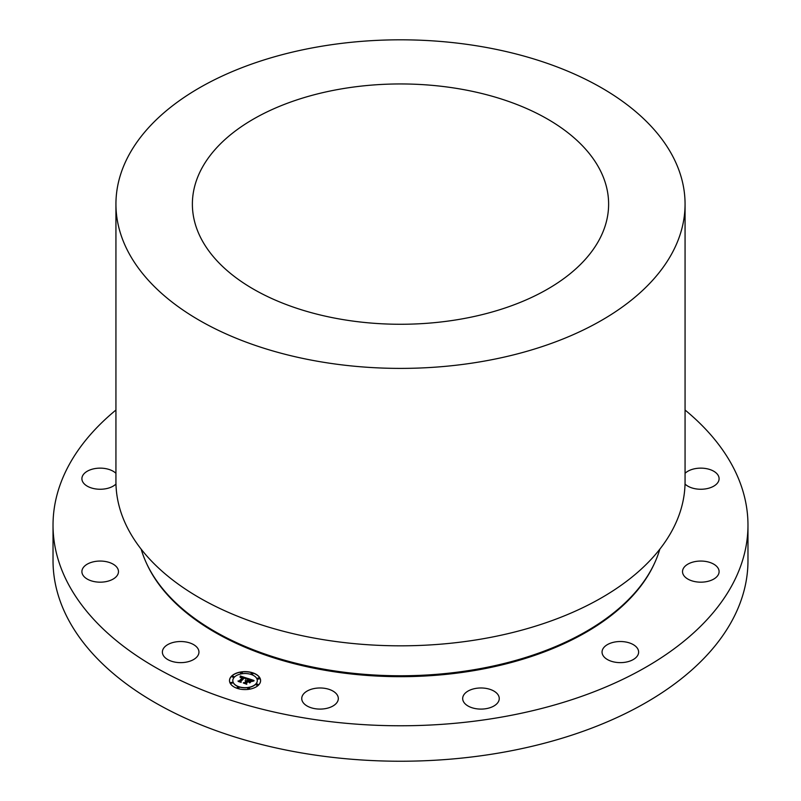 <?xml version="1.0" encoding="UTF-8"?>
<svg xmlns="http://www.w3.org/2000/svg" width="801" height="801" viewBox="0 0 801 801"><rect width="100%" height="100%" fill="white"/><g stroke="black" fill="none" stroke-linecap="round" stroke-linejoin="round"><path stroke-width="1.2" d="M175.509 662.217A18.293 10.563 180 0 1 162.373 652.084A18.293 10.563 180 0 1 185.812 641.951A18.293 10.563 180 0 1 198.948 652.084A18.293 10.563 180 0 1 175.509 662.217M685.065 410.032A347.474 200.61 180 0 1 747.974 525.156L747.974 560.62A347.474 200.61 180 0 1 498.332 753.12A347.474 200.61 180 0 1 53.026 560.62L53.026 525.156A347.474 200.61 180 0 1 115.935 410.032M747.974 525.156A347.474 200.61 180 0 1 498.332 717.656A347.474 200.61 180 0 1 53.026 525.156M459.093 319.409A208.12 120.16 180 0 1 192.38 204.105A208.12 120.16 180 0 1 341.907 88.811A208.12 120.16 180 0 1 608.62 204.105A208.12 120.16 180 0 1 459.093 319.409M320.38 46.458A284.565 164.295 180 0 1 685.065 204.105A284.565 164.295 180 0 1 480.62 361.752A284.565 164.295 180 0 1 115.935 204.105A284.565 164.295 180 0 1 320.38 46.458M685.065 204.105L685.065 481.531A284.565 164.295 180 0 1 480.62 639.178A284.565 164.295 180 0 1 115.935 481.531L115.935 204.105M659.824 549.186A262.988 151.83 180 0 1 474.542 669.626A262.988 151.83 180 0 1 141.176 549.186M86.959 578.903A18.293 10.563 180 0 1 81.902 571.614A18.293 10.563 180 0 1 93.397 561.811A18.293 10.563 180 0 1 113.422 564.325A18.293 10.563 180 0 1 118.478 571.614A18.293 10.563 180 0 1 106.994 581.416A18.293 10.563 180 0 1 86.959 578.903M115.965 484.044A18.293 10.563 180 0 1 97.532 489.141A18.293 10.563 180 0 1 82.423 481.191A18.293 10.563 180 0 1 81.902 478.698A18.293 10.563 180 0 1 95.369 468.515A18.293 10.563 180 0 1 115.935 473.321M685.065 473.321A18.293 10.563 180 0 1 714.041 471.409A18.293 10.563 180 0 1 719.098 478.698A18.293 10.563 180 0 1 707.603 488.5A18.293 10.563 180 0 1 687.578 485.987A18.293 10.563 180 0 1 685.035 484.044M718.577 569.121A18.293 10.563 180 0 1 719.098 571.614A18.293 10.563 180 0 1 702.978 582.097A18.293 10.563 180 0 1 683.033 574.107A18.293 10.563 180 0 1 682.522 571.614A18.293 10.563 180 0 1 698.632 561.131A18.293 10.563 180 0 1 718.577 569.121M637.886 655.058A18.293 10.563 180 0 1 617.741 662.527A18.293 10.563 180 0 1 602.052 652.084A18.293 10.563 180 0 1 602.793 649.11A18.293 10.563 180 0 1 622.938 641.631A18.293 10.563 180 0 1 638.627 652.084A18.293 10.563 180 0 1 637.886 655.058M493.586 706.182A18.293 10.563 180 0 1 473.771 708.244A18.293 10.563 180 0 1 462.678 698.542A18.293 10.563 180 0 1 468.345 690.893A18.293 10.563 180 0 1 488.169 688.83A18.293 10.563 180 0 1 499.253 698.542A18.293 10.563 180 0 1 493.586 706.182M324.345 708.795A18.293 10.563 180 0 1 301.747 698.542A18.293 10.563 180 0 1 315.714 688.279A18.293 10.563 180 0 1 338.322 698.542A18.293 10.563 180 0 1 324.345 708.795M258.513 685.095A15.549 8.971 0 0 0 260.595 680.61A15.549 8.971 0 0 0 249.071 671.939A15.549 8.971 0 0 0 231.589 676.114A15.549 8.971 0 0 0 229.507 680.61A15.549 8.971 0 0 0 241.021 689.271A15.549 8.971 0 0 0 258.513 685.095M260.595 680.68A15.549 8.971 0 0 0 249.011 672.079A15.549 8.971 0 0 0 231.589 676.264A15.549 8.971 0 0 0 229.507 680.68M232.801 680.68A12.245 7.069 0 0 0 232.801 680.76A12.245 7.069 0 0 0 241.882 687.588A12.245 7.069 0 0 0 255.659 684.294A12.245 7.069 0 0 0 257.301 680.76A12.245 7.069 0 0 0 257.291 680.68M251.063 673.731A0.941 0.541 0 0 0 252.926 673.731M256.15 684.695A0.941 0.541 0 0 0 258.012 684.695M257.542 678.607A0.941 0.541 0 0 0 259.404 678.607M237.166 687.628A0.941 0.541 0 0 0 239.038 687.628M247.709 688.429A0.941 0.541 0 0 0 249.582 688.429M232.08 676.665A0.941 0.541 0 0 0 233.952 676.665M240.52 672.93A0.941 0.541 0 0 0 242.383 672.93M230.698 682.752A0.941 0.541 0 0 0 232.56 682.752M234.443 677.065A12.245 7.069 0 0 0 232.801 680.61A12.245 7.069 0 0 0 241.882 687.438A12.245 7.069 0 0 0 255.659 684.144A12.245 7.069 0 0 0 257.301 680.61A12.245 7.069 0 0 0 248.22 673.771A12.245 7.069 0 0 0 234.443 677.065M247.289 678.317L240.3 675.964L240.1 677.306L242.893 677.225L240.28 677.516L242.643 677.476L239.259 680.86L238.037 680.98L240.731 681.871L240.4 681.271L244.155 677.616L245.476 678.197L245.496 679.028L247.289 678.317M247.389 678.657L245.567 679.248L247.389 678.657M245.406 678.447L244.195 677.866L240.66 681.411L240.931 682.192L238.157 681.391L241.161 682.392L240.861 681.441L244.285 678.026L245.046 678.317M254.027 680.5L247.92 678.467L248.28 679.168L246.838 680.6L245.196 680.69L246.558 680.88L245.276 680.96L246.308 681.13L244.846 682.592L243.444 682.722L246.338 683.684L246.017 682.993L247.729 681.281L249.501 682.622L250.933 681.19L248.52 681.16L249.832 679.849L251.884 680.87L249.782 679.709L248.02 680.99L249.612 679.398L251.814 680.289L252.045 681.19L254.027 680.5M253.987 680.91L252.095 681.451L253.947 680.81M249.772 682.923L251.164 681.531M247.95 681.731L249.161 682.132L247.899 681.591L246.318 683.173L246.558 684.064L243.334 682.993L246.798 684.274L246.498 683.183L247.95 681.731M248.28 679.168L246.838 680.75L245.486 680.58M246.558 680.88L244.846 682.742L243.804 682.832M246.257 683.653L246.017 682.993M250.753 681.371L248.52 681.16M249.812 679.869L248.02 680.99M253.767 680.56L248.01 678.637M247.159 678.357L240.3 676.114L240.09 677.256M242.893 677.225L239.259 681L238.378 681.09M240.63 681.841L240.4 681.271M244.265 678.036L240.701 681.521M241.111 682.372L240.861 681.441M247.899 681.591L246.348 683.293M246.748 684.254L246.498 683.183M251.184 673.381A0.941 0.541 0 0 0 252.936 673.661A0.941 0.541 0 0 0 251.184 673.381M256.27 684.344A0.941 0.541 0 0 0 258.022 684.615A0.941 0.541 0 0 0 256.27 684.344M257.652 678.257A0.941 0.541 0 0 0 259.414 678.527A0.941 0.541 0 0 0 257.652 678.257M237.286 687.278A0.941 0.541 0 0 0 239.038 687.558A0.941 0.541 0 0 0 237.286 687.278M247.829 688.079A0.941 0.541 0 0 0 249.592 688.359A0.941 0.541 0 0 0 247.829 688.079M233.832 676.865A0.941 0.541 0 0 0 232.07 676.595A0.941 0.541 0 0 0 233.832 676.865M242.272 673.13A0.941 0.541 0 0 0 240.51 672.86A0.941 0.541 0 0 0 242.272 673.13M232.44 682.953A0.941 0.541 0 0 0 230.688 682.682A0.941 0.541 0 0 0 232.44 682.953M654.257 563.804A262.438 151.519 180 0 1 474.382 670.547A262.438 151.519 180 0 1 146.743 563.804"/></g></svg>
